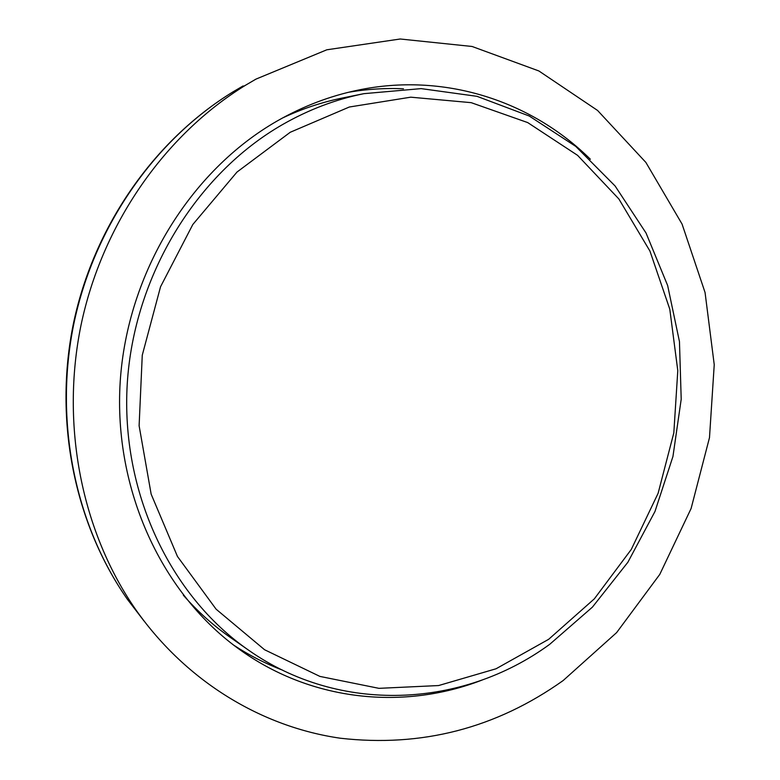 <?xml version="1.0" encoding="UTF-8"?>
<svg xmlns="http://www.w3.org/2000/svg" width="780" height="780" viewBox="0 0 780 780"><rect width="100%" height="100%" fill="white"/><g stroke="black" fill="none" stroke-linecap="round" stroke-linejoin="round"><path stroke-width="1.17" d="M590.362 159.247C530.887 100.415 443.44 72.062 357.415 90.256C329.686 96.067 302.971 106.285 277.28 120.929C190.125 170.771 127.199 273.146 120.198 381.761C113.353 490.406 162.493 595.13 240.981 650.5C312.624 701.464 404.137 710.297 482.118 680.043M233.698 645.148C249.278 655.356 265.6 663.702 282.643 670.186M563.14 680.56L616.619 632.609L659.783 574.392L691.109 508.492L709.488 437.648L714.236 364.689L705.062 292.51L682.071 224.094L645.879 162.425L597.568 110.448L538.863 70.96L472.085 46.478L400.208 39L326.82 49.793L255.928 79.131L245.447 85.293C164.59 134.979 102.199 224.309 81.042 325.036C60.313 425.851 81.939 532.642 136.305 610.438C186.713 681.779 261.817 726.901 340.236 738.212C421.678 747.493 495.982 728.267 563.14 680.56M403.474 88.793C385.261 87.955 366.971 89.105 348.601 92.255M183.31 595.169C197.554 611.403 213.262 625.511 230.422 637.494L248.225 649.925C170.02 595.51 120.783 491.751 127.247 383.828C133.868 275.954 196.18 174.067 282.672 124.498C308.685 109.639 335.731 99.372 363.831 93.678L342.556 97.978C322.033 102.131 302.016 108.81 282.477 118.024M243.097 85.927L232.947 91.894C154.615 140.02 94.312 226.297 73.885 323.554C53.869 420.888 74.792 524.043 127.462 599.401L144.027 621.007M548.662 639.308L594.341 598.845L631.283 549.432L658.106 493.311L673.822 432.88L677.791 370.636L669.786 309.173L649.945 251.082L618.871 198.968L577.6 155.357L527.69 122.577L471.208 102.667L410.748 97.178L349.313 107.016L290.248 132.268L236.993 172.058L192.816 224.503L160.543 286.757L142.262 355.202L139.113 425.744L151.154 494.159L177.45 556.442L216.109 609.19L264.586 649.75L319.917 676.416L378.953 688.34L438.613 685.552L496.031 668.782L548.662 639.308M245.447 85.293L232.947 91.894C153.962 140.4 93.814 226.561 73.447 323.456C53.518 420.44 74.353 523.438 127.462 599.401L136.305 610.438M363.831 93.678L421.132 88.618L477.009 96.33L529.21 116.005L575.776 146.416L615.118 186.011L646.035 233.015L667.651 285.529L679.458 341.591L681.203 399.243L672.945 456.505L654.976 511.475L627.861 562.273L592.42 607.123L549.715 644.319M248.225 649.925C339.885 714.655 462.345 707.996 549.315 644.602"/></g></svg>
